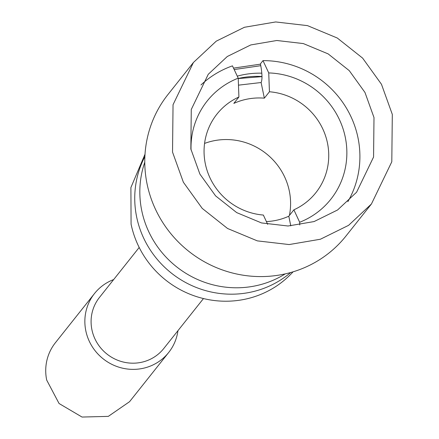 <?xml version="1.0" encoding="UTF-8"?>
<svg xmlns="http://www.w3.org/2000/svg" width="439" height="439" viewBox="0 0 439 439"><rect width="100%" height="100%" fill="white"/><g stroke="black" fill="none" stroke-linecap="round" stroke-linejoin="round"><path stroke-width="0.66" d="M289.405 215.45A63.167 61.016 38.5 0 0 289.301 190.927A63.167 61.016 38.5 0 0 204.569 143.421M266.391 221.591A63.167 61.016 38.5 0 0 288.796 216.218L293.883 209.815A63.167 61.016 38.5 0 0 315.844 192.716A63.167 61.016 38.5 0 0 327.45 142.933A63.167 61.016 38.5 0 0 269.436 91.762L264.349 98.16A63.167 61.016 38.5 0 0 233.828 103.401L238.909 97.003A63.167 61.016 38.5 0 0 216.948 114.107A63.167 61.016 38.5 0 0 205.348 163.884A63.167 61.016 38.5 0 0 263.362 215.055L267.664 224.329M290.799 225.893L288.796 216.218M293.883 209.815L299.667 222.255L299.766 224.955M299.667 222.255A78.96 76.265 38.5 0 0 345.252 137.116A78.96 76.265 38.5 0 0 268.739 72.929L269.436 91.762M200.974 84.963A94.747 91.521 -141.5 0 1 232.461 65.861L238.218 78.164A78.96 76.265 38.5 0 0 191.047 149.924M238.218 78.164L238.909 97.003M347.842 201.699A94.747 91.521 38.5 0 0 357.972 137.698A94.747 91.521 38.5 0 0 262.988 60.626L268.739 72.929M262.988 60.626L260.442 63.825C262.237 73.351 262.456 79.585 261.112 82.527L264.349 98.16M238.47 85.161L261.112 82.527M144.777 162.26A94.747 91.521 38.5 0 0 141.764 210.715A94.747 91.521 38.5 0 0 285.218 273.892M290.706 272.515A94.747 91.521 -141.5 0 1 199.032 288.511A94.747 91.521 -141.5 0 1 136.677 217.113A94.747 91.521 -141.5 0 1 144.881 156.602M145.013 154.21L130.899 187.552L131.08 224.153A94.747 91.521 38.5 0 0 198.867 297.324A94.747 91.521 38.5 0 0 293.065 271.823M139.19 247.459L99.466 297.433A41.057 39.658 38.5 0 0 91.927 329.793A41.057 39.658 38.5 0 0 122.552 361.846A41.057 39.658 38.5 0 0 163.752 348.533L203.471 298.558M177.954 330.66A47.374 45.76 -141.5 0 1 168.697 352.462A47.374 45.76 -141.5 0 1 121.159 367.827A47.374 45.76 -141.5 0 1 85.825 330.841A47.374 45.76 -141.5 0 1 94.522 293.504A47.374 45.76 -141.5 0 1 113.674 279.566M168.697 352.462L129.565 401.69L108.301 416.375L82.033 417.05L59.067 403.518L46.693 380.07A47.374 45.76 38.5 0 1 55.391 342.738L94.522 293.504M392.307 114.398L391.797 161.788L371.427 203.998L348.588 225.339L320.399 239.233L289.142 244.556L257.336 240.874L227.561 228.489L202.225 208.399L183.37 182.234L172.532 152.108L173.043 104.712L193.412 62.503L216.251 41.162L244.441 27.273L275.697 21.95L307.503 25.632L337.278 38.017L362.614 58.107L381.469 84.272L392.307 114.398M190.844 148.964L191.272 109.47L208.251 74.295L227.281 56.51L250.768 44.937L276.817 40.498L303.322 43.571L328.136 53.887L349.252 70.63L364.963 92.437L373.995 117.542L373.567 157.036L356.594 192.211L337.564 209.99L314.072 221.569L288.022 226.003L261.518 222.935L236.703 212.613L215.587 195.876L199.882 174.069L190.844 148.964M193.412 62.503L167.983 94.5A113.701 109.827 38.5 0 0 147.098 184.1A113.701 109.827 38.5 0 0 231.907 272.866A113.701 109.827 38.5 0 0 345.992 235.995L371.427 203.998M233.521 68.122L260.514 64.149M234.19 69.549L260.81 65.691M237.274 76.145A86.851 83.893 -141.5 0 1 261.814 73.181M261.99 76.49A86.851 83.893 38.5 0 0 238.229 78.471M261.99 76.633L238.229 78.559"/></g></svg>

